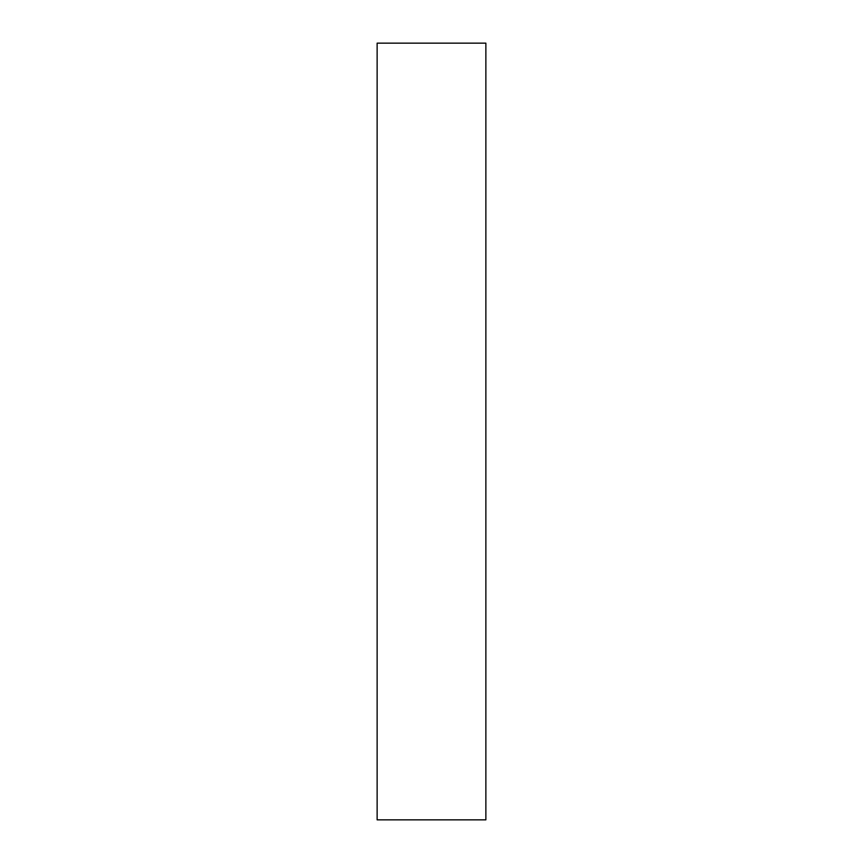 <?xml version="1.0" encoding="UTF-8"?>
<svg xmlns="http://www.w3.org/2000/svg" width="863" height="863" viewBox="0 0 863 863"><rect width="100%" height="100%" fill="white"/><g stroke="black" fill="none" stroke-linecap="round" stroke-linejoin="round"><path stroke-width="1.29" d="M485.869 43.15L377.131 43.15L377.131 819.85L485.869 819.85L485.869 43.15"/></g></svg>
